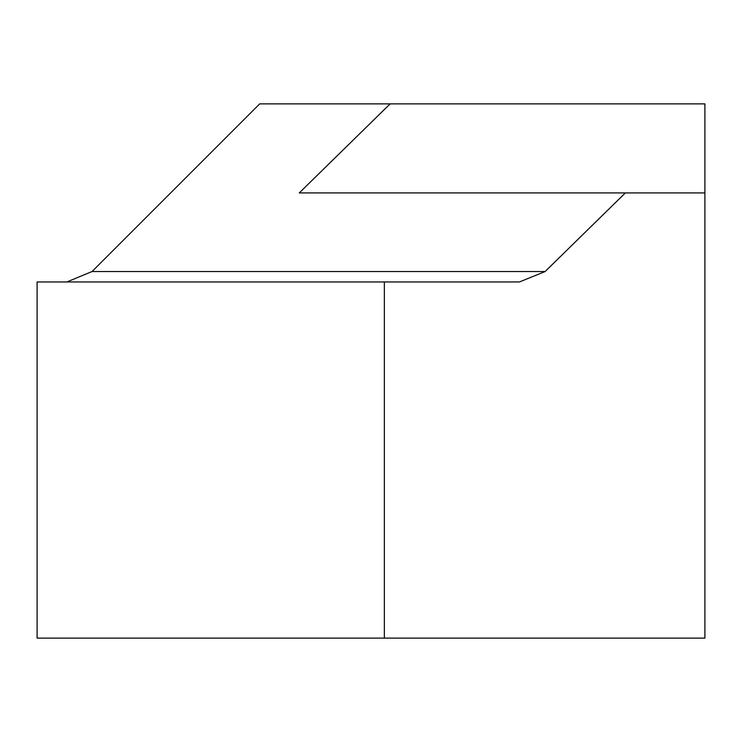 <?xml version="1.0" encoding="UTF-8"?>
<svg xmlns="http://www.w3.org/2000/svg" width="742" height="742" viewBox="0 0 742 742"><rect width="100%" height="100%" fill="white"/><g stroke="black" fill="none" stroke-linecap="round" stroke-linejoin="round"><path stroke-width="1.11" d="M384.356 638.12L384.356 281.96L37.1 281.96L37.1 638.12L704.9 638.12L704.9 103.88L259.7 103.88L92.054 271.526L66.863 281.96M384.356 281.96L519.428 281.96L545.129 271.526L625.348 192.92L704.9 192.92M390.134 103.88L299.267 192.92L625.348 192.92M545.129 271.526L92.054 271.526"/></g></svg>
